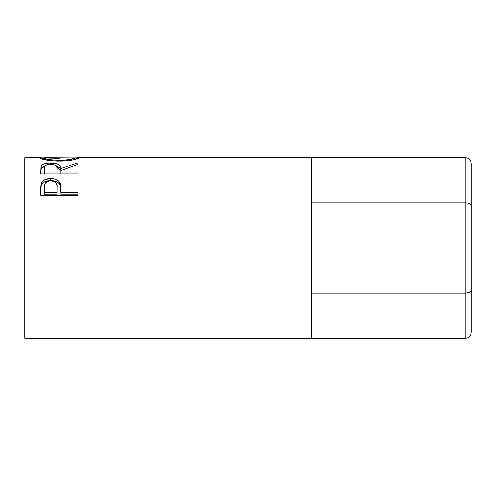 <?xml version="1.0" encoding="UTF-8"?>
<svg xmlns="http://www.w3.org/2000/svg" width="496" height="496" viewBox="0 0 496 496"><rect width="100%" height="100%" fill="white"/><g stroke="black" fill="none" stroke-linecap="round" stroke-linejoin="round"><path stroke-width="0.74" d="M465.887 157.66L311.773 157.66L465.887 157.66L465.887 202.827L311.773 202.827L465.887 202.827L465.887 293.173L311.773 293.173L465.887 293.173L465.887 338.34L311.773 338.34L465.887 338.34L467.92 337.875L469.644 336.548L470.797 334.552L471.2 332.208L471.2 290.104L471.2 332.208L470.797 334.552L469.644 336.548L467.92 337.875L465.887 338.34L465.887 293.173L469.644 292.274L470.797 291.276L471.2 290.104L471.2 205.896L471.2 290.104L470.797 291.276L469.644 292.274L465.887 293.173L465.887 202.827L467.92 203.062L465.887 202.827L465.887 157.66L467.92 158.125L465.887 157.66M471.2 163.792L471.2 205.896L470.797 204.724L469.644 203.726L467.92 203.062L469.644 203.726L470.797 204.724L471.2 205.896L471.2 163.792L470.797 161.448L469.644 159.452L467.92 158.125L469.644 159.452L470.797 161.448L471.2 163.792M24.8 338.34L24.8 248L24.8 338.34L311.773 338.34L311.773 248L24.8 248L24.8 157.66L24.8 248L311.773 248L311.773 157.66L78.064 157.66M77.94 195.244L40.74 195.244L41.304 183.309C42.73 180.166 45.874 178.579 50.722 178.541C55.682 178.566 58.826 180.222 60.165 183.52L60.165 185.417L58.968 183.39L56.835 181.803L53.952 180.854L50.722 180.587L50.722 178.541L50.722 180.587L47.56 180.848L44.721 181.753L42.557 183.26L41.304 185.213L41.304 183.309L40.74 191.22L41.304 185.213C42.73 182.156 45.874 180.618 50.722 180.587C55.707 180.618 58.857 182.23 60.165 185.417L60.772 192.572L77.94 192.572L77.94 195.244L40.74 195.244L40.833 186.26L41.807 182.261L44.721 179.744L49.922 178.56L53.952 178.82L56.835 179.794L58.968 181.431L60.512 185.151L60.772 192.572L77.94 192.572L77.94 195.244L77.94 194.203L60.772 194.203L77.94 194.203M77.94 173.916L40.74 173.916L41.063 166.476L42.458 164.796L44.603 163.872L49.061 163.19L55.254 163.506L58.733 164.653L59.787 165.49L60.772 168.572L77.94 162.992L77.94 164.48L60.772 170.624L60.772 172.056L77.94 172.056L77.94 173.916L77.94 172.056L60.772 172.056L60.772 173.916L60.772 170.624L77.94 164.48L77.94 162.992L60.772 168.572C61.256 165.168 57.896 163.364 50.691 163.153C45.725 163.165 42.575 164.12 41.249 166.017L40.74 173.916L77.94 173.916M39.878 158.019L40.108 157.685L43.605 157.846L39.792 157.864C39.494 158.54 49.054 161.343 59.508 161.225L48.596 160.4L39.878 158.019M61.423 161.206L59.508 161.225C69.93 161.349 79.36 158.441 78.895 157.846L73.296 159.805L61.423 161.206M78.814 157.74L75.076 157.846L78.814 157.74M77.481 157.672L78.56 157.678M40.108 157.685L41.149 157.666M311.773 338.34L311.773 157.66M75.082 157.858L44.708 157.66L43.605 157.858L43.605 159.383L43.605 157.858L46.252 158.887L51.739 159.898L62.595 160.289L70.63 159.315L75.082 157.858L75.082 159.377L75.082 157.858C74.326 158.974 69.13 159.811 59.489 160.357L59.489 161.225L59.489 160.357C49.774 159.824 44.479 158.987 43.605 157.858L59.322 158.243M40.74 172.211L41.249 166.017L41.249 168.429L44.969 166.247L42.458 167.239L41.249 168.429L40.74 173.916M50.691 164.362L50.691 163.153L50.691 164.362C55.583 164.715 57.691 166.123 57.009 168.59L56.959 174.288L57.009 168.578L56.959 174.288L56.959 172.056L44.559 172.056L44.559 173.916L44.559 172.056L56.959 172.056L56.854 167.059L56.036 165.683L55.118 165.125L49.873 164.381L47.597 164.709L45.452 165.664L44.696 167.016L44.559 172.056L44.559 168.51C43.859 166.086 45.899 164.703 50.685 164.362M56.538 166.265L60.772 170.909L60.772 168.572L60.772 170.909L59.787 167.915L56.538 166.265M57.009 170.922L57.009 168.59M60.165 185.417L60.772 192.188L60.165 185.417M60.772 192.572L60.772 194.203L60.772 192.572M56.959 194.203L44.559 194.203L56.959 194.203L57.04 189.354L56.959 194.203M57.04 187.556L57.04 189.336L56.885 185.175L56.06 182.943L53.866 181.307L50.735 180.724L47.69 181.294L45.502 182.857L44.702 185.027L44.559 187.358C43.908 183.576 45.967 181.362 50.735 180.724C55.595 181.393 57.697 183.675 57.04 187.575L57.04 189.317M57.04 187.575L56.959 192.572L44.559 192.572L44.559 194.203L44.559 192.572L56.959 192.572L57.04 187.575M44.559 187.358L44.559 192.572L44.559 187.358M24.8 157.66L40.647 157.66"/></g></svg>
